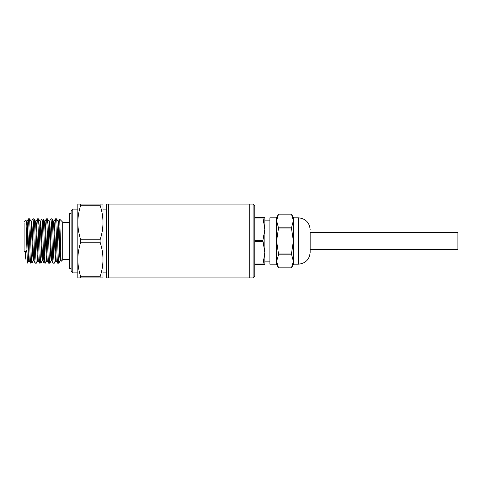 <?xml version="1.0" encoding="UTF-8"?>
<svg xmlns="http://www.w3.org/2000/svg" width="482" height="482" viewBox="0 0 482 482"><rect width="100%" height="100%" fill="white"/><g stroke="black" fill="none" stroke-linecap="round" stroke-linejoin="round"><path stroke-width="0.72" d="M108.709 277.933L108.709 204.067L108.709 277.933L106.359 277.933L106.359 204.067L253.086 204.067L253.086 277.933L249.73 277.933L249.73 204.067L249.73 277.933L108.709 277.933M100.093 205.272C101.967 210.911 102.937 216.665 103.003 222.533L103.003 204.067L100.093 204.067L100.093 205.272L80.729 205.272C78.861 210.911 77.891 216.665 77.819 222.533L77.819 259.467C77.891 265.335 78.861 271.089 80.729 276.728L100.093 276.728L100.093 277.933L103.003 277.933L103.003 259.467C102.937 265.335 101.967 271.089 100.093 276.728M100.093 242.205L80.729 242.205L80.729 239.795L100.093 239.795L100.093 242.205C101.967 247.844 102.937 253.598 103.003 259.467L103.003 222.533C102.937 228.402 101.967 234.156 100.093 239.795M80.729 205.272L80.729 204.067L77.819 204.067L77.819 222.533C77.891 228.402 78.861 234.156 80.729 239.795M77.819 209.104L72.782 209.104L72.782 272.896L77.819 272.896M72.782 209.104L71.107 210.785L71.107 271.215L72.782 272.896M62.714 259.804L62.714 222.196L59.696 219.183L61.094 261.383L62.714 259.804M58.449 221.31L59.696 219.183M60.232 260.69L58.78 263.16C58.406 261.847 58.033 254.46 57.659 241C57.286 227.54 56.912 220.154 56.539 218.84L55.406 218.84C55.779 220.154 56.153 227.54 56.527 241C56.9 254.46 57.274 261.847 57.653 263.16L56.201 260.69L54.55 226.829L54.002 221.274L53.454 221.274M55.743 260.69L54.291 263.16C53.918 261.847 53.544 254.46 53.171 241C52.797 227.54 52.424 220.154 52.05 218.84L50.917 218.84C51.291 220.154 51.664 227.54 52.038 241C52.411 254.46 52.785 261.847 53.159 263.16L51.713 260.69L50.062 226.817L49.513 221.274L48.959 221.274M49.851 263.106L49.803 263.16C49.429 261.847 49.056 254.46 48.682 241C48.308 227.54 47.935 220.154 47.561 218.84L46.995 225.431M44.977 221.316L46.429 218.84C46.802 220.154 47.176 227.54 47.549 241C47.923 254.46 48.296 261.847 48.67 263.16L47.224 260.684L45.573 226.811L45.025 221.274L44.471 221.274M45.368 263.094L45.314 263.16C44.94 261.847 44.567 254.46 44.193 241C43.82 227.54 43.446 220.154 43.067 218.84L42.506 225.431M41.886 218.906L41.94 218.84C42.314 220.154 42.687 227.54 43.061 241C43.434 254.46 43.808 261.847 44.187 263.16L44.748 256.569M39.982 221.28L40.536 221.28L41.084 226.817L42.735 260.684L44.187 263.16M40.88 263.088L40.825 263.16C40.452 261.847 40.078 254.46 39.705 241C39.331 227.54 38.958 220.154 38.578 218.84L38.018 225.431M35.999 221.31L37.451 218.84C37.825 220.154 38.199 227.54 38.572 241C38.946 254.46 39.319 261.847 39.693 263.16L40.259 256.581M35.493 221.274L36.042 221.274L36.596 226.811L38.247 260.684L39.693 263.16M36.391 263.1L36.337 263.16C35.963 261.847 35.59 254.46 35.21 241C34.843 227.54 34.469 220.154 34.089 218.84L32.963 218.84C33.336 220.154 33.71 227.54 34.083 241C34.457 254.46 34.831 261.847 35.204 263.16L33.752 260.684M31.89 263.112L31.848 263.16C31.475 261.847 31.101 254.46 30.721 241L29.601 218.84L28.468 218.84L29.595 241C29.968 254.46 30.342 261.847 30.715 263.16L31.282 256.569M26.516 221.274L27.064 221.274L27.619 226.811L29.263 260.69L30.715 263.16M60.738 260.726L60.184 260.726L59.635 255.159L57.985 221.31L56.539 218.84M53.96 221.31L55.406 218.84M56.249 260.726L55.695 260.726L55.147 255.177L53.496 221.31L52.05 218.84M49.465 221.31L50.917 218.84M51.755 260.726L51.206 260.726L50.658 255.147L49.007 221.31L47.561 218.84M47.266 260.726L46.718 260.726L46.164 255.141L44.519 221.316L43.067 218.84M42.778 260.72L42.229 260.72L41.675 255.147L40.03 221.316L38.578 218.84M38.289 260.726L37.741 260.726L37.186 255.141L35.541 221.316L34.089 218.84M31.511 221.31L32.963 218.84M27.022 221.31L28.468 218.84M25.028 251.381L25.028 259.931L26.402 250.586M27.396 263.094L25.974 220.328L26.564 221.31L27.113 227.697L28.209 255.141L28.757 260.726L29.312 260.726M24.1 223.118L24.1 251.911L26.884 250.309M100.093 277.933L77.819 277.933L77.819 259.467C77.891 253.598 78.861 247.844 80.729 242.205M80.729 204.067L100.093 204.067M80.729 277.933L80.729 276.728M61.094 261.383L60.69 260.69L60.142 254.285L59.039 226.835L58.491 221.268L57.942 221.268M33.758 260.684L32.107 226.811L31.553 221.274L31.005 221.274M25.564 251.068L25.028 259.931M29.637 218.876L31.053 221.316L32.698 255.153L33.252 260.726L33.8 260.726M253.086 204.067L254.767 205.748L254.767 276.252L253.086 277.933M310.167 241L310.167 249.393L457.9 249.393L457.9 232.607L310.167 232.607L310.167 252.417L310.167 241M293.375 261.352L293.375 264.504L291.441 267.859L293.375 261.352L293.375 241L291.441 254.002L293.375 261.352M291.441 214.147L278.53 214.147L276.59 220.648L276.59 217.496L278.53 214.141L291.441 214.141L293.375 220.648L293.375 241L291.441 227.998L293.375 220.648L293.375 217.496L291.441 214.141M291.441 227.998L278.53 227.998L276.59 220.648L276.59 217.834L269.878 217.834L269.878 264.166L276.59 264.166L276.59 261.352L278.53 267.853L291.441 267.853M262.901 240.512L264.841 229.251L262.901 217.496L264.841 217.496L264.841 252.749L262.901 240.512L254.767 240.512M278.53 227.998L276.59 241L278.53 254.002L291.441 254.002M278.53 227.149L291.441 227.149M291.441 254.851L278.53 254.851L276.59 261.352L276.59 264.504L278.53 267.853M278.53 254.002L278.53 254.851M276.59 220.648L276.59 261.352M264.841 252.749L264.841 264.504L262.901 264.504L264.841 252.749M254.767 217.496L262.901 217.496M262.901 264.504L254.767 264.504M254.767 264.016L262.901 264.016M262.901 241.488L254.767 241.488M262.901 217.985L254.767 217.985M71.107 213.297L69.763 213.297L69.763 268.703L71.107 268.703M293.375 217.834L298.412 217.834L298.412 264.166C305.552 263.473 309.468 259.557 310.167 252.417M106.359 272.896L103.003 272.896M69.763 259.467L62.714 259.467M58.78 263.16L57.653 263.16M54.291 263.16L53.159 263.16M49.803 263.16L48.67 263.16M36.337 263.16L35.204 263.16M24.1 222.196L25.974 220.328M106.359 209.104L103.003 209.104M69.763 222.533L62.714 222.533M41.898 218.876L40.488 221.316M40.862 263.124L42.271 260.684M46.76 260.684L45.35 263.124M51.249 260.69L49.839 263.13M31.884 263.124L33.3 260.684M27.414 263.088L28.806 260.684M37.783 260.684L36.373 263.124M293.375 264.166L298.412 264.166M264.841 261.148L269.878 261.148M298.412 217.834C305.552 218.527 309.468 222.443 310.167 229.583M278.53 267.859L291.441 267.859M264.841 220.852L269.878 220.852"/></g></svg>
